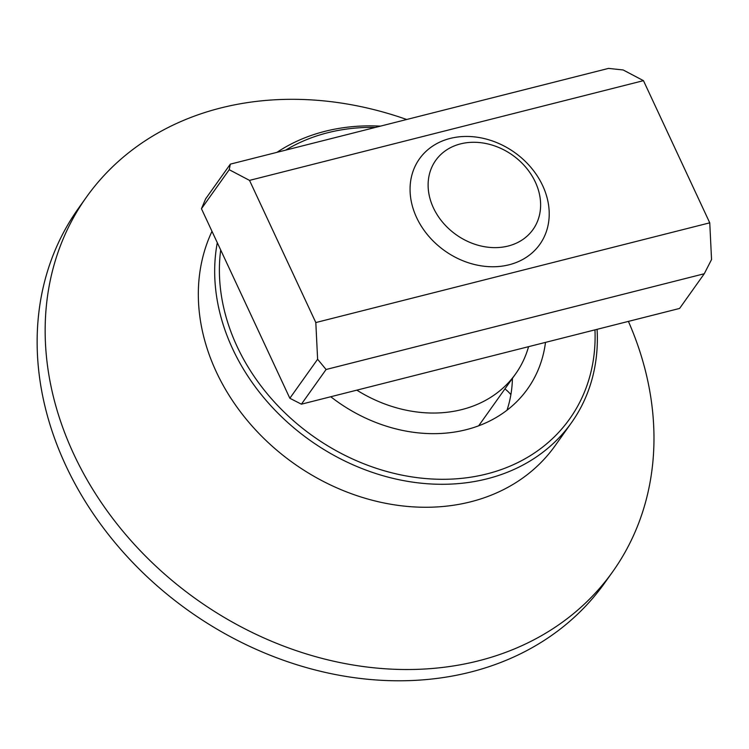 <?xml version="1.0" encoding="UTF-8"?>
<svg xmlns="http://www.w3.org/2000/svg" width="749" height="749" viewBox="0 0 749 749"><rect width="100%" height="100%" fill="white"/><g stroke="black" fill="none" stroke-linecap="round" stroke-linejoin="round"><path stroke-width="1.12" d="M289.844 398.271L301.407 404.179L326.087 369.5L317.613 359.258L289.844 398.271L201.453 208.718L229.222 169.705L249.52 180.387L315.816 322.557L317.613 359.258M326.087 369.5L704.266 273.75L679.596 308.438L301.407 404.179M315.816 322.557L709.752 222.828L711.55 259.529L704.266 273.75M229.222 169.705L230.327 164.143L205.647 198.822L201.453 208.718M249.52 180.387L643.466 80.658L623.159 69.966L608.516 68.402L230.327 164.143M709.752 222.828L643.466 80.658M217.294 242.695A203.016 165.866 35.4 0 0 232.686 348.959A203.016 165.866 35.4 0 0 397.476 479.388A203.016 165.866 35.4 0 0 571.431 422.773A203.016 165.866 35.4 0 0 597.075 329.326M380.436 126.141A203.016 165.866 35.4 0 0 276.933 152.347M594.968 329.86A199.328 162.851 -144.6 0 1 451.535 479.098A199.328 162.851 -144.6 0 1 237.068 346.431A199.328 162.851 -144.6 0 1 220.702 249.997M285.641 150.137A199.328 162.851 -144.6 0 1 375.389 127.414M330.768 396.745A147.647 120.636 35.4 0 0 527.558 388.937A147.647 120.636 35.4 0 0 545.497 342.387M211.995 231.329A203.016 165.866 35.4 0 0 216.33 371.935A203.016 165.866 35.4 0 0 381.129 502.364A203.016 165.866 35.4 0 0 555.084 445.749L571.431 422.773M506.998 410.227A147.647 120.636 35.4 0 0 512.438 378.348M406.688 119.494A322.978 263.882 35.4 0 0 86.407 197.165L78.383 208.437A322.978 263.882 35.4 0 0 65.79 465.494A322.978 263.882 35.4 0 0 327.959 672.995A322.978 263.882 35.4 0 0 604.705 582.928L612.729 571.665A322.978 263.882 35.4 0 0 628.402 321.396M86.407 197.165A322.978 263.882 35.4 0 0 73.805 454.231A322.978 263.882 35.4 0 0 335.983 661.723A322.978 263.882 35.4 0 0 612.729 571.665M528.569 346.665A129.193 105.553 -144.6 0 1 515.602 373.901A129.193 105.553 -144.6 0 1 356.824 390.145M422.286 227.696A73.823 60.313 35.4 0 0 539.786 244.408A73.823 60.313 35.4 0 0 536.996 175.519A73.823 60.313 35.4 0 0 419.487 158.807A73.823 60.313 35.4 0 0 422.286 227.696M438.006 216.049A59.667 48.751 -144.6 0 1 479.978 142.61A59.667 48.751 -144.6 0 1 535.123 226.217A59.667 48.751 -144.6 0 1 438.006 216.049M478.658 425.825L515.602 373.901M510.884 394.639A38.761 38.761 0 0 0 504.938 388.89"/></g></svg>
